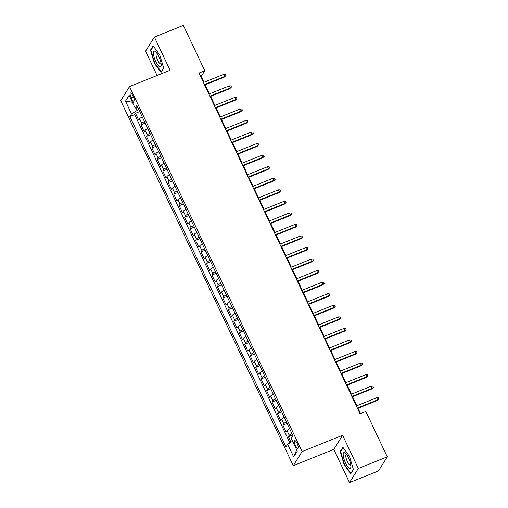 <?xml version="1.0" encoding="UTF-8"?>
<svg xmlns="http://www.w3.org/2000/svg" width="508" height="508" viewBox="0 0 508 508"><rect width="100%" height="100%" fill="white"/><g stroke="black" fill="none" stroke-linecap="round" stroke-linejoin="round"><path stroke-width="0.76" d="M297.11 443.293A4.166 1.187 -111.9 0 0 294.792 440.646A4.166 1.187 -111.9 0 0 295.586 445.738A4.166 1.187 -111.9 0 0 297.904 448.38A4.166 1.187 -111.9 0 0 297.11 443.293M349.504 482.6L358.318 468.484L342.621 435.273L333.807 449.39L349.504 482.6L378.466 470.948L387.28 456.832L365.849 411.493L360.058 413.823L198.984 73.069L204.775 70.739L183.344 25.4L154.381 37.052L145.567 51.168L157.067 75.495M333.807 449.39L293.262 465.696L120.72 100.686L129.534 86.57L302.076 451.58L293.262 465.696M142.227 116.878A5.213 1.016 154.7 0 0 139.649 118.828L138.779 120.218L135.503 113.29L139.725 111.589M144.412 121.501A5.213 1.016 154.7 0 0 141.834 123.444L140.964 124.841L145.186 123.139M140.964 124.841L144.24 131.769L145.11 130.378A5.213 1.016 154.7 0 1 147.688 128.429M153.149 139.979A5.213 1.016 154.7 0 0 150.565 141.929L149.695 143.32L146.425 136.392L150.647 134.69M158.61 151.53A5.213 1.016 154.7 0 0 156.026 153.48L155.156 154.87L151.879 147.942L156.108 146.24M164.071 163.081A5.213 1.016 154.7 0 0 161.487 165.03L160.617 166.421L157.34 159.493L161.569 157.791M169.526 174.638A5.213 1.016 154.7 0 0 166.948 176.581L166.078 177.971L162.801 171.044L167.03 169.342M174.987 186.188A5.213 1.016 154.7 0 0 172.409 188.131L171.539 189.528L168.262 182.594L172.491 180.892M180.448 197.739A5.213 1.016 154.7 0 0 177.87 199.682L177 201.079L173.723 194.145L177.946 192.449M185.909 209.29A5.213 1.016 154.7 0 0 183.331 211.233L182.461 212.63L179.184 205.696L183.407 204M191.37 220.84A5.213 1.016 154.7 0 0 188.786 222.783L187.922 224.18L184.645 217.246L188.868 215.551M196.831 232.391A5.213 1.016 154.7 0 0 194.246 234.334L193.377 235.731L190.106 228.797L194.329 227.101M202.292 243.942A5.213 1.016 154.7 0 0 199.708 245.891L198.838 247.282L195.561 240.347L199.79 238.652M207.753 255.492A5.213 1.016 154.7 0 0 205.169 257.442L204.299 258.832L201.022 251.904L205.251 250.203M213.208 267.043A5.213 1.016 154.7 0 0 210.63 268.992L209.76 270.383L206.483 263.455L210.712 261.753M218.669 278.594A5.213 1.016 154.7 0 0 216.091 280.543L215.221 281.934L211.944 275.006L216.167 273.304M224.13 290.144A5.213 1.016 154.7 0 0 221.551 292.094L220.682 293.484L217.405 286.556L221.628 284.855M229.591 301.695A5.213 1.016 154.7 0 0 227.013 303.644L226.143 305.035L222.866 298.107L227.089 296.405M235.052 313.245A5.213 1.016 154.7 0 0 232.467 315.195L231.604 316.586L228.327 309.658L232.55 307.956M240.513 324.796A5.213 1.016 154.7 0 0 237.928 326.746L237.058 328.136L233.782 321.208L238.011 319.507M245.974 336.347A5.213 1.016 154.7 0 0 243.389 338.296L242.519 339.687L239.243 332.759L243.472 331.057M251.435 347.904A5.213 1.016 154.7 0 0 248.85 349.847L247.98 351.238L244.704 344.31L248.933 342.608M256.889 359.454A5.213 1.016 154.7 0 0 254.311 361.398L253.441 362.795L250.165 355.86L254.394 354.159M262.35 371.005A5.213 1.016 154.7 0 0 259.772 372.948L258.902 374.345L255.626 367.411L259.848 365.716M267.811 382.556A5.213 1.016 154.7 0 0 265.233 384.499L264.363 385.896L261.087 378.962L265.309 377.266M273.272 394.106A5.213 1.016 154.7 0 0 270.694 396.05L269.824 397.447L266.548 390.512L270.77 388.817M278.733 405.657A5.213 1.016 154.7 0 0 276.149 407.606L275.279 408.997L272.009 402.063L276.231 400.368M284.194 417.208A5.213 1.016 154.7 0 0 281.61 419.157L280.74 420.548L277.463 413.614L281.692 411.918M289.655 428.758A5.213 1.016 154.7 0 0 287.071 430.708L286.201 432.098L282.924 425.171L287.153 423.469M131.204 97.898L132.404 100.438A4.039 1.149 -111.9 0 0 134.652 103.003A4.039 1.149 -111.9 0 0 133.883 98.069L132.683 95.529A4.039 1.149 -111.9 0 0 130.435 92.964A4.039 1.149 -111.9 0 0 131.204 97.898L133.382 97.015M135.922 107.982L137.09 110.465L131.502 113.856L129.838 116.523L285.998 446.888L287.668 444.214L293.675 456.921L297.294 451.123L291.287 438.417L292.957 435.743L136.792 105.385L135.128 108.052L137.935 107.798M131.502 113.856L125.501 101.149L129.121 95.345L135.128 108.052M135.503 113.29L134.703 114.567L289.89 442.862M291.84 433.381A5.213 1.016 -25.3 0 0 289.255 435.324L288.385 436.721L290.976 442.201M282.924 425.171L283.794 423.774A5.213 1.016 -25.3 0 1 286.379 421.83M277.463 413.614L278.333 412.223A5.213 1.016 -25.3 0 1 280.918 410.28M272.009 402.063L272.872 400.672A5.213 1.016 -25.3 0 1 275.457 398.723M266.548 390.512L267.418 389.122A5.213 1.016 -25.3 0 1 269.996 387.172M261.087 378.962L261.957 377.571A5.213 1.016 -25.3 0 1 264.535 375.622M255.626 367.411L256.496 366.02A5.213 1.016 -25.3 0 1 259.074 364.071M250.165 355.86L251.035 354.47A5.213 1.016 -25.3 0 1 253.613 352.52M244.704 344.31L245.574 342.919A5.213 1.016 -25.3 0 1 248.158 340.97M239.243 332.759L240.113 331.368A5.213 1.016 -25.3 0 1 242.697 329.419M233.782 321.208L234.652 319.818A5.213 1.016 -25.3 0 1 237.236 317.868M228.327 309.658L229.197 308.267A5.213 1.016 -25.3 0 1 231.775 306.318M222.866 298.107L223.736 296.71A5.213 1.016 -25.3 0 1 226.314 294.767M217.405 286.556L218.275 285.159A5.213 1.016 -25.3 0 1 220.853 283.216M211.944 275.006L212.814 273.609A5.213 1.016 -25.3 0 1 215.392 271.666M206.483 263.455L207.353 262.058A5.213 1.016 -25.3 0 1 209.937 260.115M201.022 251.904L201.892 250.507A5.213 1.016 -25.3 0 1 204.476 248.564M195.561 240.347L196.431 238.957A5.213 1.016 -25.3 0 1 199.015 237.014M190.106 228.797L190.97 227.406A5.213 1.016 -25.3 0 1 193.554 225.457M184.645 217.246L185.515 215.856A5.213 1.016 -25.3 0 1 188.093 213.906M179.184 205.696L180.054 204.305A5.213 1.016 -25.3 0 1 182.632 202.355M173.723 194.145L174.593 192.754A5.213 1.016 -25.3 0 1 177.171 190.805M168.262 182.594L169.132 181.204A5.213 1.016 -25.3 0 1 171.71 179.254M162.801 171.044L163.671 169.653A5.213 1.016 -25.3 0 1 166.256 167.704M157.34 159.493L158.21 158.102A5.213 1.016 -25.3 0 1 160.795 156.153M151.879 147.942L152.749 146.552A5.213 1.016 -25.3 0 1 155.334 144.602M146.425 136.392L147.288 135.001A5.213 1.016 -25.3 0 1 149.873 133.052M138.862 109.753L137.09 110.465M358.318 468.484L387.28 456.832M342.621 435.273L302.076 451.58M129.534 86.57L170.078 70.256L154.381 37.052M203.968 82.309L201.2 76.46L204.775 70.739M360.572 413.614L358.038 408.248M356.851 405.74L352.577 396.697M351.39 394.189L347.116 385.147M345.929 382.638L341.655 373.596M340.468 371.088L336.194 362.045M335.007 359.537L330.74 350.495M329.552 347.986L325.279 338.944M324.091 336.429L319.818 327.393M318.63 324.879L314.357 315.843M313.169 313.328L308.896 304.292M307.708 301.777L303.435 292.741M302.247 290.227L297.974 281.191M296.786 278.676L292.513 269.64M291.332 267.125L287.058 258.083M285.871 255.575L281.597 246.532M280.41 244.024L276.136 234.982M274.949 232.474L270.675 223.431M269.488 220.923L265.214 211.88M264.027 209.372L259.753 200.33M258.566 197.822L254.292 188.779M253.105 186.271L248.837 177.229M247.65 174.714L243.376 165.678M242.189 163.163L237.915 154.127M236.728 151.613L232.454 142.577M231.267 140.062L226.993 131.026M225.806 128.511L221.532 119.475M220.345 116.961L216.071 107.925M214.884 105.41L210.61 96.374M209.423 93.859L205.156 84.817M200.685 76.67L201.2 76.46M134.703 114.567L129.838 116.523M288.385 436.721L292.614 435.019M287.668 444.214L292.608 441.211M132.378 102.235L125.501 101.149M293.675 456.921L296.685 449.834M154.419 63.379L161.017 72.396L163.671 68.148L159.728 54.87L153.13 45.853L150.476 50.102L154.419 63.379L154.788 63.227M353.409 469.544L349.466 456.273L342.875 447.25L340.22 451.504L344.157 464.776L350.755 473.799L353.409 469.544M151.219 49.809L150.476 50.102M344.532 464.63L344.157 464.776M340.957 451.206L340.22 451.504M204.635 85.026L224.384 77.083L224.815 76.397L204.432 84.595M223.831 74.32L225.457 74.327L226.003 75.482L224.815 76.397L223.831 74.32L203.448 82.518M226.003 75.482L224.384 77.083M158.852 56.553A8.465 2.413 -111.9 0 0 155.746 51.835A8.465 2.413 -111.9 0 0 153.435 53.15A8.465 2.413 -111.9 0 0 155.759 61.512A8.465 2.413 -111.9 0 0 161.163 65.303A8.465 2.413 -111.9 0 0 158.852 56.553M156.832 53.08A5.798 1.651 -111.9 0 0 156.515 53.099A5.798 1.651 -111.9 0 0 157.613 60.179A5.798 1.651 -111.9 0 0 160.839 63.856A5.798 1.651 -111.9 0 0 161.087 63.652M161.398 71.78L154.73 63.151L150.914 50.292L153.429 46.26M163.601 67.92L161.125 71.888M344.748 452.692A8.465 2.413 -111.9 0 0 343.929 458.826A8.465 2.413 -111.9 0 0 349.345 468.173A8.465 2.413 -111.9 0 0 350.907 466.7A8.465 2.413 -111.9 0 0 345.491 453.231A8.465 2.413 -111.9 0 0 344.748 452.692M346.577 454.482A5.798 1.651 -111.9 0 0 346.253 454.501A5.798 1.651 -111.9 0 0 346.558 459.632A5.798 1.651 -111.9 0 0 349.993 465.182A5.798 1.651 -111.9 0 0 350.577 465.258A5.798 1.651 -111.9 0 0 350.825 465.049M353.346 469.322L350.863 473.291L344.475 464.553L340.652 451.688L343.173 447.662M210.096 96.577L229.845 88.633L230.27 87.948L209.893 96.145M229.292 85.871L230.918 85.877L231.464 87.033L230.27 87.948L229.292 85.871L208.909 94.069M231.464 87.033L229.845 88.633M215.557 108.128L235.306 100.184L235.731 99.498L215.354 107.696M234.753 97.422L236.379 97.428L236.925 98.584L235.731 99.498L234.753 97.422L214.37 105.62M236.925 98.584L235.306 100.184M221.018 119.678L240.767 111.741L241.192 111.049L220.815 119.247M240.208 108.972L241.84 108.979L242.386 110.134L241.192 111.049L240.208 108.972L219.831 117.17M242.386 110.134L240.767 111.741M226.479 131.229L246.228 123.292L246.653 122.599L226.27 130.797M245.669 120.523L247.301 120.529L247.847 121.685L246.653 122.599L245.669 120.523L225.292 128.721M247.847 121.685L246.228 123.292M231.94 142.786L251.682 134.842L252.114 134.156L231.731 142.348M251.13 132.074L252.762 132.08L253.308 133.236L252.114 134.156L251.13 132.074L230.753 140.272M253.308 133.236L251.682 134.842M237.395 154.337L257.143 146.393L257.575 145.707L237.192 153.905M256.591 143.624L258.223 143.637L258.769 144.786L257.575 145.707L256.591 143.624L236.207 151.822M258.769 144.786L257.143 146.393M242.856 165.887L262.604 157.944L263.036 157.258L242.653 165.456M262.052 155.175L263.677 155.188L264.224 156.343L263.036 157.258L262.052 155.175L241.668 163.373M264.224 156.343L262.604 157.944M248.317 177.438L268.065 169.494L268.497 168.808L248.114 177.006M267.513 166.726L269.138 166.738L269.685 167.894L268.497 168.808L267.513 166.726L247.129 174.923M269.685 167.894L268.065 169.494M253.778 188.989L273.526 181.045L273.952 180.359L253.575 188.557M272.974 178.276L274.599 178.289L275.146 179.445L273.952 180.359L272.974 178.276L252.59 186.474M275.146 179.445L273.526 181.045M259.239 200.539L278.987 192.596L279.413 191.91L259.036 200.108M278.435 189.827L280.06 189.84L280.606 190.995L279.413 191.91L278.435 189.827L258.051 198.025M280.606 190.995L278.987 192.596M264.7 212.09L284.448 204.146L284.874 203.46L264.497 211.658M283.889 201.378L285.521 201.39L286.067 202.546L284.874 203.46L283.889 201.378L263.512 209.575M286.067 202.546L284.448 204.146M270.161 223.641L289.909 215.697L290.335 215.011L269.951 223.209M289.35 212.935L290.982 212.941L291.529 214.097L290.335 215.011L289.35 212.935L268.973 221.132M291.529 214.097L289.909 215.697M275.615 235.191L295.364 227.247L295.796 226.562L275.412 234.76M294.811 224.485L296.443 224.492L296.99 225.647L295.796 226.562L294.811 224.485L274.434 232.683M296.99 225.647L295.364 227.247M281.076 246.742L300.825 238.798L301.257 238.112L280.873 246.31M300.272 236.036L301.904 236.042L302.451 237.198L301.257 238.112L300.272 236.036L279.889 244.234M302.451 237.198L300.825 238.798M286.537 258.293L306.286 250.349L306.718 249.663L286.334 257.861M305.733 247.587L307.359 247.593L307.905 248.749L306.718 249.663L305.733 247.587L285.35 255.784M307.905 248.749L306.286 250.349M291.998 269.843L311.747 261.899L312.179 261.214L291.795 269.411M311.194 259.137L312.82 259.144L313.366 260.299L312.179 261.214L311.194 259.137L290.811 267.335M313.366 260.299L311.747 261.899M297.459 281.394L317.208 273.45L317.633 272.764L297.256 280.962M316.655 270.688L318.281 270.694L318.827 271.85L317.633 272.764L316.655 270.688L296.272 278.886M318.827 271.85L317.208 273.45M302.92 292.945L322.669 285.007L323.094 284.315L302.717 292.513M322.11 282.238L323.742 282.245L324.288 283.401L323.094 284.315L322.11 282.238L301.733 290.436M324.288 283.401L322.669 285.007M308.381 304.495L328.13 296.558L328.555 295.866L308.178 304.063M327.571 293.789L329.203 293.795L329.749 294.951L328.555 295.866L327.571 293.789L307.194 301.987M329.749 294.951L328.13 296.558M313.842 316.052L333.585 308.108L334.016 307.423L313.633 315.614M333.032 305.34L334.664 305.352L335.21 306.502L334.016 307.423L333.032 305.34L312.655 313.538M335.21 306.502L333.585 308.108M319.297 327.603L339.046 319.659L339.477 318.973L319.094 327.171M338.493 316.89L340.125 316.903L340.671 318.052L339.477 318.973L338.493 316.89L318.11 325.088M340.671 318.052L339.046 319.659M324.758 339.154L344.507 331.21L344.938 330.524L324.555 338.722M343.954 328.441L345.586 328.454L346.132 329.609L344.938 330.524L343.954 328.441L323.571 336.639M346.132 329.609L344.507 331.21M330.219 350.704L349.968 342.76L350.399 342.075L330.016 350.272M349.415 339.992L351.041 340.004L351.587 341.16L350.399 342.075L349.415 339.992L329.032 348.19M351.587 341.16L349.968 342.76M335.68 362.255L355.429 354.311L355.854 353.625L335.477 361.823M354.876 351.542L356.502 351.555L357.048 352.711L355.854 353.625L354.876 351.542L334.493 359.74M357.048 352.711L355.429 354.311M341.141 373.805L360.89 365.862L361.315 365.176L340.938 373.374M360.337 363.093L361.963 363.106L362.509 364.261L361.315 365.176L360.337 363.093L339.954 371.291M362.509 364.261L360.89 365.862M346.602 385.356L366.351 377.412L366.776 376.726L346.399 384.924M365.792 374.65L367.424 374.656L367.97 375.812L366.776 376.726L365.792 374.65L345.415 382.841M367.97 375.812L366.351 377.412M352.063 396.907L371.812 388.963L372.237 388.277L351.853 396.475M371.253 386.201L372.885 386.207L373.431 387.363L372.237 388.277L371.253 386.201L350.876 394.399M373.431 387.363L371.812 388.963M357.518 408.457L377.266 400.514L377.698 399.828L357.315 408.026M376.714 397.751L378.346 397.758L378.892 398.913L377.698 399.828L376.714 397.751L356.337 405.949M378.892 398.913L377.266 400.514M141.834 123.444L139.649 118.828M289.255 435.324L287.071 430.708M283.794 423.774L281.61 419.157M278.333 412.223L276.149 407.606M272.872 400.672L270.694 396.05M267.418 389.122L265.233 384.499M261.957 377.571L259.772 372.948M256.496 366.02L254.311 361.398M251.035 354.47L248.85 349.847M245.574 342.919L243.389 338.296M240.113 331.368L237.928 326.746M234.652 319.818L232.467 315.195M229.197 308.267L227.013 303.644M223.736 296.71L221.551 292.094M218.275 285.159L216.091 280.543M212.814 273.609L210.63 268.992M207.353 262.058L205.169 257.442M201.892 250.507L199.708 245.891M196.431 238.957L194.246 234.334M190.97 227.406L188.786 222.783M185.515 215.856L183.331 211.233M180.054 204.305L177.87 199.682M174.593 192.754L172.409 188.131M169.132 181.204L166.948 176.581M163.671 169.653L161.487 165.03M158.21 158.102L156.026 153.48M152.749 146.552L150.565 141.929M147.288 135.001L145.11 130.378M134.493 99.593L132.404 100.438"/></g></svg>

